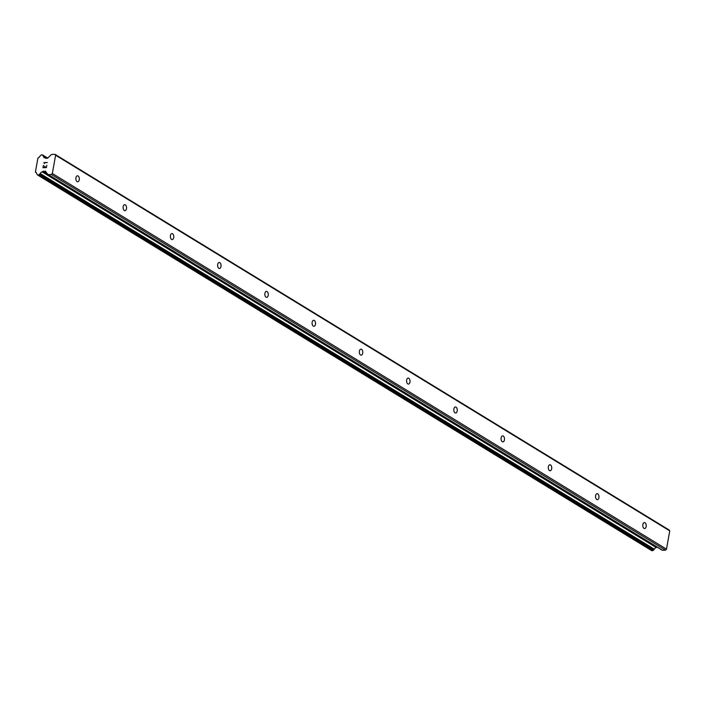 <?xml version="1.0" encoding="UTF-8"?>
<svg xmlns="http://www.w3.org/2000/svg" width="705" height="705" viewBox="0 0 705 705"><rect width="100%" height="100%" fill="white"/><g stroke="black" fill="none" stroke-linecap="round" stroke-linejoin="round"><path stroke-width="1.06" d="M644 528.389A2.996 1.727 -92.4 0 1 642.784 525.093A2.996 1.727 -92.4 0 1 644.379 522.572A2.996 1.727 -92.4 0 1 645.004 522.749A2.996 1.727 -92.4 0 1 646.221 526.045A2.996 1.727 -92.4 0 1 644.626 528.565A2.996 1.727 -92.4 0 1 644 528.389M596.756 499.492A2.996 1.727 -92.4 0 1 595.54 496.197A2.996 1.727 -92.4 0 1 597.135 493.676A2.996 1.727 -92.4 0 1 597.761 493.844A2.996 1.727 -92.4 0 1 598.977 497.148A2.996 1.727 -92.4 0 1 597.382 499.669A2.996 1.727 -92.4 0 1 596.756 499.492M549.512 470.596A2.996 1.727 -92.4 0 1 548.296 467.292A2.996 1.727 -92.4 0 1 549.891 464.771A2.996 1.727 -92.4 0 1 550.517 464.947A2.996 1.727 -92.4 0 1 551.733 468.252A2.996 1.727 -92.4 0 1 550.147 470.773A2.996 1.727 -92.4 0 1 549.512 470.596M502.268 441.7A2.996 1.727 -92.4 0 1 501.061 438.395A2.996 1.727 -92.4 0 1 502.647 435.875A2.996 1.727 -92.4 0 1 503.282 436.051A2.996 1.727 -92.4 0 1 504.489 439.356A2.996 1.727 -92.4 0 1 502.903 441.868A2.996 1.727 -92.4 0 1 502.268 441.7M455.033 412.795A2.996 1.727 -92.4 0 1 453.817 409.499A2.996 1.727 -92.4 0 1 455.404 406.979A2.996 1.727 -92.4 0 1 456.038 407.155A2.996 1.727 -92.4 0 1 457.254 410.451A2.996 1.727 -92.4 0 1 455.659 412.971A2.996 1.727 -92.4 0 1 455.033 412.795M407.79 383.899A2.996 1.727 -92.4 0 1 406.574 380.603A2.996 1.727 -92.4 0 1 408.169 378.083A2.996 1.727 -92.4 0 1 408.794 378.259A2.996 1.727 -92.4 0 1 410.01 381.555A2.996 1.727 -92.4 0 1 408.415 384.075A2.996 1.727 -92.4 0 1 407.79 383.899M360.546 355.003A2.996 1.727 -92.4 0 1 359.33 351.698A2.996 1.727 -92.4 0 1 360.925 349.178A2.996 1.727 -92.4 0 1 361.55 349.354A2.996 1.727 -92.4 0 1 362.767 352.659A2.996 1.727 -92.4 0 1 361.171 355.179A2.996 1.727 -92.4 0 1 360.546 355.003M313.302 326.107A2.996 1.727 -92.4 0 1 312.086 322.802A2.996 1.727 -92.4 0 1 313.681 320.281A2.996 1.727 -92.4 0 1 314.307 320.458A2.996 1.727 -92.4 0 1 315.523 323.762A2.996 1.727 -92.4 0 1 313.937 326.283A2.996 1.727 -92.4 0 1 313.302 326.107M266.058 297.202A2.996 1.727 -92.4 0 1 264.851 293.906A2.996 1.727 -92.4 0 1 266.437 291.385A2.996 1.727 -92.4 0 1 267.072 291.562A2.996 1.727 -92.4 0 1 268.279 294.857A2.996 1.727 -92.4 0 1 266.693 297.378A2.996 1.727 -92.4 0 1 266.058 297.202M218.823 268.305A2.996 1.727 -92.4 0 1 217.607 265.01A2.996 1.727 -92.4 0 1 219.193 262.489A2.996 1.727 -92.4 0 1 219.828 262.665A2.996 1.727 -92.4 0 1 221.044 265.961A2.996 1.727 -92.4 0 1 219.449 268.482A2.996 1.727 -92.4 0 1 218.823 268.305M171.579 239.409A2.996 1.727 -92.4 0 1 170.363 236.113A2.996 1.727 -92.4 0 1 171.958 233.593A2.996 1.727 -92.4 0 1 172.584 233.76A2.996 1.727 -92.4 0 1 173.8 237.065A2.996 1.727 -92.4 0 1 172.205 239.585A2.996 1.727 -92.4 0 1 171.579 239.409M124.336 210.513A2.996 1.727 -92.4 0 1 123.119 207.208A2.996 1.727 -92.4 0 1 124.715 204.688A2.996 1.727 -92.4 0 1 125.34 204.864A2.996 1.727 -92.4 0 1 126.556 208.169A2.996 1.727 -92.4 0 1 124.961 210.689A2.996 1.727 -92.4 0 1 124.336 210.513M77.092 181.617A2.996 1.727 -92.4 0 1 75.876 178.312A2.996 1.727 -92.4 0 1 77.471 175.792A2.996 1.727 -92.4 0 1 78.096 175.968A2.996 1.727 -92.4 0 1 79.312 179.264A2.996 1.727 -92.4 0 1 77.726 181.784A2.996 1.727 -92.4 0 1 77.092 181.617M661.784 549.9A1.428 1.093 -58.5 0 0 662.541 550.261L665.511 550.138L666.489 549.16L669.75 530.874L669.098 529.975L54.955 154.298L55.607 155.197L52.346 173.483L51.359 174.452L48.389 174.584A1.428 1.093 121.5 0 1 47.64 174.223L45.384 171.121L42.124 171.87A2.282 1.745 -58.5 0 0 40.264 173.562L38.652 174.99L37.568 174.981L36.651 173.712A2.282 1.745 -58.5 0 0 35.937 172.346A2.282 1.745 -58.5 0 0 35.4 172.161L37.929 157.982A2.282 1.745 -58.5 0 0 39.753 156.299L41.366 154.862L42.45 154.88L43.366 156.149A2.282 1.745 -58.5 0 0 44.08 157.515A2.282 1.745 -58.5 0 0 44.644 157.7L47.464 158.255L51.086 154.844A1.428 1.093 121.5 0 1 51.985 154.421L54.955 154.298M651.579 550.499L652.804 550.667L654.407 549.239A2.282 1.745 -58.5 0 1 656.267 547.547L657.051 547.089M43.252 167.464L44.627 167.411L43.261 167.473L43.613 165.437M44.627 167.411L44.829 166.301L44.635 167.411M45.049 166.301L44.856 167.402L46.23 167.341L44.864 167.402M46.821 165.305L46.415 167.596L42.979 167.737L43.384 165.446L42.987 167.737M47.323 162.494L43.895 162.635L44.274 163.234L43.895 162.635L47.323 162.494L44.292 162.881L44.371 163.613M665.511 550.138L51.359 174.452M666.489 549.16L52.346 173.483M656.866 547.274L42.723 171.597M656.267 547.547L42.124 171.87M36.352 172.743L35.4 172.161M45.79 158.325L45.155 157.929M669.75 530.874L55.607 155.197M662.541 550.261L48.389 174.584M47.059 173.412L43.358 171.148M47.561 174.109L42.996 171.324M654.407 549.239L40.264 173.562M653.993 549.653L39.841 173.976M653.817 549.697L39.674 174.02M653.42 550.059L39.277 174.382M653.306 550.297L39.154 174.62M652.804 550.667L38.652 174.99M651.922 550.702L37.77 175.025M47.711 158.167L42.582 155.038M47.614 158.22L42.626 155.162M47.332 158.255L42.652 155.4M43.19 155.805L47.209 158.264L43.269 155.875M46.856 158.281L43.366 156.149M662.03 550.129L47.887 174.452M651.72 550.658L37.568 174.981M47.764 158.131L42.45 154.88M45.975 158.317L44.997 157.717"/></g></svg>
